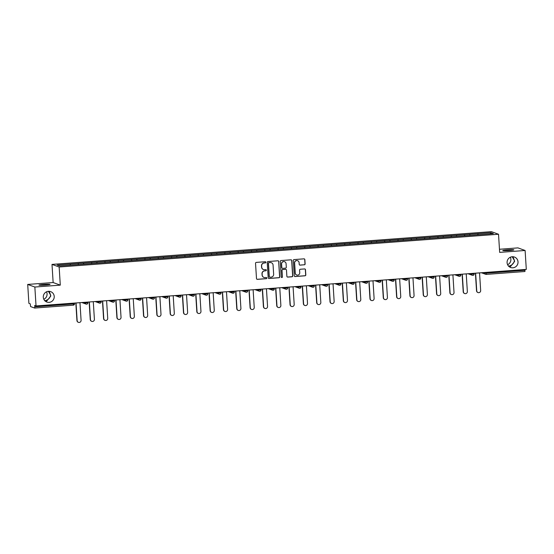 <?xml version="1.0" encoding="UTF-8"?>
<svg xmlns="http://www.w3.org/2000/svg" width="554" height="554" viewBox="0 0 554 554"><rect width="100%" height="100%" fill="white"/><g stroke="black" fill="none" stroke-linecap="round" stroke-linejoin="round"><path stroke-width="0.83" d="M509.389 266.82L510.241 266.827L514.576 261.509L514.444 260.56C513.759 263.718 511.744 265.588 508.413 266.162M507.616 264.715A5.554 5.464 110 0 0 510.345 257.222M507.09 262.672A5.554 5.464 110 0 0 510.656 267.485A5.554 5.464 110 0 0 518.018 261.862A5.554 5.464 110 0 0 514.451 257.049A5.554 5.464 110 0 0 507.09 262.672M45.594 301.39L46.453 301.397L50.781 296.078L50.649 295.13C49.964 298.287 47.949 300.157 44.618 300.732M43.828 299.285A5.554 5.464 110 0 0 46.55 291.792M43.295 297.249A5.554 5.464 110 0 0 46.868 302.055A5.554 5.464 110 0 0 54.223 296.432A5.554 5.464 110 0 0 50.656 291.619A5.554 5.464 110 0 0 43.295 297.249M265.844 262.284A0.596 0.589 110 0 0 265.221 261.73L256.322 262.395A0.852 0.838 110 0 0 255.532 263.309L256.495 278.565A0.852 0.838 110 0 0 257.388 279.348L266.287 278.683A0.596 0.589 110 0 0 266.453 277.533A0.596 0.589 110 0 0 266.218 277.499L265.061 277.582A2.722 2.68 110 0 1 262.208 275.075L262.132 273.801A2.722 2.68 110 0 1 264.639 270.892L265.795 270.802A0.596 0.589 110 0 0 265.962 269.653A0.596 0.589 110 0 0 265.719 269.618L264.57 269.701A2.722 2.68 110 0 1 261.717 267.187L261.633 265.92A2.722 2.68 110 0 1 264.147 263.005L265.297 262.921A0.596 0.589 110 0 0 265.844 262.284M263.392 269.521A2.722 2.68 110 0 1 261.571 267.139L261.488 265.865A2.722 2.68 110 0 1 264.002 262.956L265.158 262.866A0.596 0.589 110 0 0 265.394 261.744M256.973 279.271A0.852 0.838 110 0 0 257.243 279.299L266.149 278.634A0.596 0.589 110 0 0 266.384 277.512M263.891 277.409A2.722 2.68 110 0 1 262.07 275.019L261.987 273.752A2.722 2.68 110 0 1 264.5 270.837L265.65 270.754A0.596 0.589 110 0 0 265.885 269.625M509.216 250.505A5.554 0.395 176.4 0 1 502.762 250.526A5.554 0.395 176.4 0 1 507.388 249.84A5.554 0.395 176.4 0 1 513.842 249.826A5.554 0.395 176.4 0 1 509.216 250.505M45.421 285.081A5.554 0.395 176.4 0 1 38.967 285.095A5.554 0.395 176.4 0 1 43.593 284.417A5.554 0.395 176.4 0 1 50.047 284.396A5.554 0.395 176.4 0 1 45.421 285.081M304.34 264.819A0.852 0.838 110 0 0 305.122 263.912L304.852 259.632A0.852 0.838 110 0 0 303.966 258.843L294.077 259.584A0.852 0.838 110 0 0 293.288 260.491L294.25 275.747A0.852 0.838 110 0 0 295.144 276.536L305.032 275.795A0.852 0.838 110 0 0 305.815 274.888L305.489 269.715A0.852 0.838 110 0 0 304.596 268.932L300.365 269.251A0.852 0.838 110 0 0 299.582 270.158L299.742 272.72A2.278 2.244 110 0 1 296.722 275.026A2.278 2.244 110 0 1 295.261 273.053L294.624 263.012A2.278 2.244 110 0 1 297.643 260.705A2.278 2.244 110 0 1 299.112 262.679L299.215 264.355A0.852 0.838 110 0 0 300.109 265.137L304.194 264.77A0.852 0.838 110 0 0 304.984 263.856L304.714 259.577A0.852 0.838 110 0 0 304.236 258.87M60.289 285.137L53.142 282.54L27.7 284.431L34.847 287.034L60.289 285.137L59.153 267L498.524 234.252L499.666 252.382L525.109 250.484L526.3 269.396L36.038 305.94L34.701 305.455L34.791 306.84L73.467 303.952L73.419 303.156M34.847 287.034L36.038 305.94M278.794 261.571A0.852 0.838 110 0 0 277.9 260.789L268.011 261.523A0.852 0.838 110 0 0 267.222 262.437L268.184 277.692A0.852 0.838 110 0 0 269.078 278.475L278.967 277.741A0.852 0.838 110 0 0 279.749 276.834L278.648 261.523A0.852 0.838 110 0 0 278.17 260.816M281.044 260.553L290.933 259.819A0.852 0.838 110 0 1 291.82 260.602L292.782 275.857A0.852 0.838 110 0 1 292 276.771L287.768 277.083A0.852 0.838 110 0 1 286.875 276.301L286.487 270.11A0.852 0.838 110 0 0 285.594 269.327L282.782 269.535A0.852 0.838 110 0 0 282 270.449L282.408 276.889A0.596 0.589 110 0 1 281.619 277.492A0.596 0.589 110 0 1 281.231 276.972L280.255 261.467A0.852 0.838 110 0 1 281.044 260.553M59.153 267L52 264.403L491.377 231.655L498.524 234.252M477.894 234.785L477.825 233.663L469.716 234.266L469.986 235.36M477.825 233.663L490.892 232.708L493.379 233.615L59.638 265.941L57.152 265.041L70.171 264.071L70.4 265.144M78.308 264.57L78.239 263.448L70.171 264.071M78.239 263.448L83.488 263.074L83.723 264.147M91.632 263.579L91.562 262.457L83.488 263.074M91.562 262.457L96.812 262.084L97.04 263.157M104.948 262.582L104.879 261.46L96.812 262.084M104.879 261.46L110.128 261.093L110.364 262.16M118.272 261.592L118.196 260.47L110.128 261.093M118.196 260.47L123.452 260.096L123.68 261.169M131.589 260.602L131.52 259.48L123.452 260.096M131.52 259.48L136.769 259.106L136.997 260.179M144.906 259.604L144.836 258.483L136.769 259.106M144.836 258.483L150.086 258.116L150.321 259.182M158.229 258.614L158.16 257.492L150.086 258.116M158.16 257.492L163.409 257.118L163.638 258.192M171.546 257.624L171.477 256.502L163.409 257.118M171.477 256.502L176.726 256.128L176.961 257.201M184.87 256.627L184.794 255.505L176.726 256.128M184.794 255.505L190.05 255.131L190.278 256.204M198.187 255.636L198.117 254.515L190.05 255.131M198.117 254.515L203.366 254.141L203.595 255.214M211.503 254.639L211.434 253.524L203.366 254.141M211.434 253.524L216.683 253.15L216.919 254.224M224.827 253.649L224.758 252.527L216.683 253.15M224.758 252.527L230.007 252.153L230.235 253.226M238.144 252.659L238.075 251.537L230.007 252.153M238.075 251.537L243.324 251.163L243.559 252.236M251.468 251.661L251.391 250.54L243.324 251.163M251.391 250.54L256.647 250.173L256.876 251.239M264.784 250.671L264.715 249.549L256.647 250.173M264.715 249.549L269.964 249.175L270.193 250.249M278.101 249.681L278.032 248.559L269.964 249.175M278.032 248.559L283.281 248.185L283.516 249.258M291.425 248.684L291.356 247.562L283.281 248.185M291.356 247.562L296.605 247.188L296.833 248.261M304.742 247.693L304.672 246.572L296.605 247.188M304.672 246.572L309.921 246.198L310.157 247.271M318.065 246.703L317.989 245.581L309.921 246.198M317.989 245.581L323.245 245.207L323.474 246.281M331.382 245.706L331.313 244.584L323.245 245.207M331.313 244.584L336.562 244.21L336.79 245.284M344.699 244.716L344.63 243.594L336.562 244.21M344.63 243.594L349.879 243.22L350.114 244.293M358.022 243.718L357.953 242.597L349.879 243.22M357.953 242.597L363.202 242.23L363.431 243.296M371.339 242.728L371.27 241.606L363.202 242.23M371.27 241.606L376.519 241.232L376.755 242.306M384.663 241.738L384.587 240.616L376.519 241.232M384.587 240.616L389.843 240.242L390.071 241.315M397.98 240.741L397.911 239.619L389.843 240.242M397.911 239.619L403.16 239.252L403.388 240.318M411.297 239.75L411.227 238.629L403.16 239.252M411.227 238.629L416.476 238.255L416.712 239.328M424.62 238.76L424.551 237.638L416.476 238.255M424.551 237.638L429.8 237.264L430.029 238.338M437.937 237.763L437.868 236.641L429.8 237.264M437.868 236.641L443.117 236.267L443.352 237.341M451.261 236.773L451.185 235.651L443.117 236.267M451.185 235.651L456.441 235.277L456.669 236.35M464.577 235.775L464.508 234.661L456.441 235.277M464.508 234.661L469.757 234.287M464.55 234.674L464.785 235.762M451.233 235.665L451.468 236.759M437.909 236.655L438.145 237.749M424.593 237.652L424.828 238.739M411.269 238.642L411.504 239.737M397.952 239.64L398.188 240.727M384.635 240.63L384.871 241.717M371.312 241.62L371.547 242.714M357.995 242.617L358.23 243.705M344.671 243.608L344.907 244.702M331.354 244.598L331.59 245.692M318.038 245.595L318.273 246.682M304.714 246.585L304.949 247.68M291.397 247.583L291.633 248.67M278.073 248.573L278.309 249.66M264.757 249.563L264.992 250.657M251.44 250.56L251.675 251.648M238.116 251.551L238.352 252.645M224.799 252.541L225.035 253.635M211.476 253.538L211.711 254.625M198.159 254.528L198.394 255.623M184.842 255.526L185.078 256.613M171.518 256.516L171.754 257.603M158.202 257.506L158.437 258.6M144.878 258.503L145.113 259.591M131.561 259.494L131.797 260.581M118.244 260.484L118.48 261.578M104.921 261.481L105.156 262.568M91.604 262.471L91.839 263.566M78.28 263.462L78.516 264.556M27.7 284.431L28.891 303.343L30.228 303.827L30.609 306.584L34.673 308.059L34.791 306.84M525.109 250.484L517.962 247.887L499.473 249.265M524.998 269.493L524.936 271.515L486.267 274.389M53.142 282.54L52 264.403M477.867 233.677L478.102 234.771M490.892 232.708L490.124 233.857M48.399 291.314L50.649 295.13L49.147 291.307M512.194 256.744L514.444 260.56L512.935 256.737M268.662 278.399A0.852 0.838 110 0 0 268.932 278.427L278.821 277.686A0.852 0.838 110 0 0 279.611 276.778L278.648 261.523M269.009 262.644A0.596 0.589 110 0 0 268.455 263.282L269.299 276.675A0.596 0.589 110 0 0 269.923 277.222L271.141 277.132A2.722 2.68 110 0 0 273.648 274.223L273.074 265.068A2.722 2.68 110 0 0 270.22 262.554L268.863 262.589A0.596 0.589 110 0 0 268.316 263.226L268.455 263.282M269.611 277.159A0.596 0.589 110 0 1 269.154 276.619L268.316 263.226M271.252 262.679A2.722 2.68 110 0 0 270.082 262.499L270.22 262.554M268.863 262.589L270.082 262.499M287.353 277.007A0.852 0.838 110 0 0 287.623 277.035L291.854 276.716A0.852 0.838 110 0 0 292.637 275.809L291.681 260.553A0.852 0.838 110 0 0 291.203 259.84M285.864 269.355A0.852 0.838 110 0 0 285.448 269.279L282.644 269.486A0.852 0.838 110 0 0 281.861 270.394L282.408 276.889M281.55 277.464A0.596 0.589 110 0 0 282.263 276.834M286.079 263.69A2.278 2.244 110 0 0 284.618 261.717A2.278 2.244 110 0 0 281.598 264.023L281.82 267.561A0.852 0.838 110 0 0 282.713 268.351L285.518 268.143A0.852 0.838 110 0 0 286.3 267.229L286.079 263.69M284.548 261.696A2.278 2.244 110 0 0 281.453 263.974L281.598 264.023M282.298 268.274A0.852 0.838 110 0 1 281.674 267.513L281.453 263.974M299.693 265.061A0.852 0.838 110 0 0 299.963 265.082L304.194 264.77M297.574 260.678A2.278 2.244 110 0 0 294.486 262.963L294.624 263.012M296.653 275.006A2.278 2.244 110 0 1 295.116 273.004L294.486 262.963M294.728 276.46A0.852 0.838 110 0 0 294.998 276.481L304.887 275.747A0.852 0.838 110 0 0 305.669 274.832L305.344 269.666A0.852 0.838 110 0 0 304.866 268.96M76.937 320.537L77.151 320.621A1.994 1.967 110 0 0 78.433 322.345L78.218 322.269A1.994 1.967 -70 0 1 76.937 320.537L75.829 302.976M78.433 322.345A1.994 1.967 110 0 0 81.078 320.323L79.97 302.664M77.151 320.621L76.043 302.962M90.254 319.547L90.468 319.623A1.994 1.967 110 0 0 91.756 321.355L91.542 321.278A1.994 1.967 -70 0 1 90.254 319.547L89.152 301.985M91.756 321.355A1.994 1.967 110 0 0 94.402 319.333L93.287 301.674M90.468 319.623L89.36 301.965M103.577 318.557L103.792 318.633A1.994 1.967 110 0 0 105.073 320.364L104.858 320.281A1.994 1.967 -70 0 1 103.577 318.557L102.469 300.988M105.073 320.364A1.994 1.967 110 0 0 107.718 318.342L106.603 300.683M103.792 318.633L102.677 300.974M116.894 317.56L117.109 317.643A1.994 1.967 110 0 0 118.39 319.367L118.175 319.291A1.994 1.967 -70 0 1 116.894 317.56L115.793 299.998M118.39 319.367A1.994 1.967 110 0 0 121.035 317.345L119.927 299.686M117.109 317.643L116.001 299.984M130.218 316.569L130.432 316.646A1.994 1.967 110 0 0 131.713 318.377L131.499 318.301A1.994 1.967 -70 0 1 130.218 316.569L129.11 299.008M131.713 318.377A1.994 1.967 110 0 0 134.359 316.355L133.244 298.696M130.432 316.646L129.317 298.987M143.534 315.579L143.749 315.655A1.994 1.967 110 0 0 145.03 317.387L144.816 317.303A1.994 1.967 -70 0 1 143.534 315.579L142.426 298.01M145.03 317.387A1.994 1.967 110 0 0 147.676 315.364L146.568 297.706M143.749 315.655L142.641 297.997M156.851 314.582L157.066 314.665A1.994 1.967 110 0 0 158.354 316.389L158.139 316.313A1.994 1.967 -70 0 1 156.851 314.582L155.75 297.02M158.354 316.389A1.994 1.967 110 0 0 160.999 314.367L159.884 296.709M157.066 314.665L155.958 297.006M170.175 313.592L170.39 313.668A1.994 1.967 110 0 0 171.671 315.399L171.456 315.323A1.994 1.967 -70 0 1 170.175 313.592L169.067 296.023M171.671 315.399A1.994 1.967 110 0 0 174.316 313.377L173.201 295.718M170.39 313.668L169.275 296.009M183.492 312.601L183.706 312.678A1.994 1.967 110 0 0 184.988 314.402L184.773 314.326A1.994 1.967 -70 0 1 183.492 312.601L182.391 295.033M184.988 314.402A1.994 1.967 110 0 0 187.633 312.387L186.525 294.728M183.706 312.678L182.598 295.019M196.815 311.604L197.03 311.68A1.994 1.967 110 0 0 198.311 313.412L198.097 313.335A1.994 1.967 -70 0 1 196.815 311.604L195.707 294.042M198.311 313.412A1.994 1.967 110 0 0 200.957 311.39L199.842 293.731M197.03 311.68L195.915 294.022M210.132 310.614L210.347 310.69A1.994 1.967 110 0 0 211.628 312.421L211.413 312.338A1.994 1.967 -70 0 1 210.132 310.614L209.024 293.045M211.628 312.421A1.994 1.967 110 0 0 214.273 310.399L213.165 292.741M210.347 310.69L209.239 293.031M223.449 309.617L223.664 309.7A1.994 1.967 110 0 0 224.952 311.424L224.737 311.348A1.994 1.967 -70 0 1 223.449 309.617L222.348 292.055M224.952 311.424A1.994 1.967 110 0 0 227.597 309.402L226.482 291.743M223.664 309.7L222.556 292.041M236.773 308.626L236.987 308.703A1.994 1.967 110 0 0 238.268 310.434L238.054 310.358A1.994 1.967 -70 0 1 236.773 308.626L235.665 291.065M238.268 310.434A1.994 1.967 110 0 0 240.914 308.412L239.799 290.753M236.987 308.703L235.872 291.044M250.089 307.636L250.304 307.712A1.994 1.967 110 0 0 251.585 309.444L251.371 309.361A1.994 1.967 -70 0 1 250.089 307.636L248.988 290.067M251.585 309.444A1.994 1.967 110 0 0 254.231 307.422L253.123 289.763M250.304 307.712L249.196 290.054M263.413 306.639L263.628 306.722A1.994 1.967 110 0 0 264.909 308.446L264.694 308.37A1.994 1.967 -70 0 1 263.413 306.639L262.305 289.077M264.909 308.446A1.994 1.967 110 0 0 267.554 306.424L266.439 288.766M263.628 306.722L262.513 289.063M276.73 305.649L276.945 305.725A1.994 1.967 110 0 0 278.226 307.456L278.011 307.38A1.994 1.967 -70 0 1 276.73 305.649L275.622 288.08M278.226 307.456A1.994 1.967 110 0 0 280.871 305.434L279.763 287.775M276.945 305.725L275.837 288.066M290.047 304.658L290.261 304.735A1.994 1.967 110 0 0 291.549 306.459L291.335 306.383A1.994 1.967 -70 0 1 290.047 304.658L288.946 287.09M291.549 306.459A1.994 1.967 110 0 0 294.195 304.444L293.08 286.785M290.261 304.735L289.153 287.076M303.37 303.661L303.585 303.737A1.994 1.967 110 0 0 304.866 305.469L304.652 305.392A1.994 1.967 -70 0 1 303.37 303.661L302.262 286.099M304.866 305.469A1.994 1.967 110 0 0 307.512 303.447L306.397 285.788M303.585 303.737L302.47 286.079M316.687 302.671L316.902 302.747A1.994 1.967 110 0 0 318.183 304.478L317.968 304.395A1.994 1.967 -70 0 1 316.687 302.671L315.586 285.102M318.183 304.478A1.994 1.967 110 0 0 320.828 302.456L319.72 284.798M316.902 302.747L315.794 285.088M330.011 301.674L330.226 301.757A1.994 1.967 110 0 0 331.507 303.481L331.292 303.405A1.994 1.967 -70 0 1 330.011 301.674L328.903 284.112M331.507 303.481A1.994 1.967 110 0 0 334.152 301.459L333.037 283.8M330.226 301.757L329.111 284.098M343.328 300.683L343.542 300.76A1.994 1.967 110 0 0 344.823 302.491L344.609 302.415A1.994 1.967 -70 0 1 343.328 300.683L342.22 283.122M344.823 302.491A1.994 1.967 110 0 0 347.469 300.469L346.361 282.81M343.542 300.76L342.434 283.101M356.644 299.693L356.859 299.769A1.994 1.967 110 0 0 358.147 301.501L357.932 301.418A1.994 1.967 -70 0 1 356.644 299.693L355.543 282.125M358.147 301.501A1.994 1.967 110 0 0 360.793 299.479L359.678 281.82M356.859 299.769L355.751 282.111M369.968 298.696L370.183 298.779A1.994 1.967 110 0 0 371.464 300.503L371.249 300.427A1.994 1.967 -70 0 1 369.968 298.696L368.86 281.134M371.464 300.503A1.994 1.967 110 0 0 374.109 298.481L372.994 280.823M370.183 298.779L369.068 281.12M383.285 297.706L383.5 297.782A1.994 1.967 110 0 0 384.781 299.513L384.566 299.437A1.994 1.967 -70 0 1 383.285 297.706L382.184 280.144M384.781 299.513A1.994 1.967 110 0 0 387.426 297.491L386.318 279.832M383.5 297.782L382.392 280.123M396.609 296.715L396.823 296.792A1.994 1.967 110 0 0 398.104 298.523L397.89 298.44A1.994 1.967 -70 0 1 396.609 296.715L395.501 279.147M398.104 298.523A1.994 1.967 110 0 0 400.75 296.501L399.635 278.842M396.823 296.792L395.708 279.133M409.925 295.718L410.14 295.801A1.994 1.967 110 0 0 411.421 297.526L411.206 297.45A1.994 1.967 -70 0 1 409.925 295.718L408.817 278.156M411.421 297.526A1.994 1.967 110 0 0 414.067 295.504L412.959 277.845M410.14 295.801L409.032 278.143M423.242 294.728L423.457 294.804A1.994 1.967 110 0 0 424.745 296.535L424.53 296.459A1.994 1.967 -70 0 1 423.242 294.728L422.141 277.159M424.745 296.535A1.994 1.967 110 0 0 427.39 294.513L426.275 276.855M423.457 294.804L422.349 277.145M436.566 293.738L436.781 293.814A1.994 1.967 110 0 0 438.062 295.538L437.847 295.462A1.994 1.967 -70 0 1 436.566 293.738L435.458 276.169M438.062 295.538A1.994 1.967 110 0 0 440.707 293.523L439.599 275.864M436.781 293.814L435.666 276.155M449.883 292.741L450.097 292.817A1.994 1.967 110 0 0 451.378 294.548L451.164 294.472A1.994 1.967 -70 0 1 449.883 292.741L448.782 275.179M451.378 294.548A1.994 1.967 110 0 0 454.024 292.526L452.916 274.867M450.097 292.817L448.989 275.158M463.206 291.75L463.421 291.826A1.994 1.967 110 0 0 464.702 293.558L464.487 293.475A1.994 1.967 -70 0 1 463.206 291.75L462.098 274.182M464.702 293.558A1.994 1.967 110 0 0 467.347 291.536L466.233 273.877M463.421 291.826L462.306 274.168M476.523 290.753L476.738 290.836A1.994 1.967 110 0 0 478.019 292.56L477.804 292.484A1.994 1.967 -70 0 1 476.523 290.753L475.415 273.191M478.019 292.56A1.994 1.967 110 0 0 480.664 290.538L479.556 272.88M476.738 290.836L475.63 273.177M34.673 308.059L73.35 305.171L34.687 308.052M73.363 305.171A1.302 1.281 110 0 0 74.534 303.814A1.302 1.302 0 0 1 73.35 305.171L73.467 303.952L74.548 303.793L74.485 303.073M486.322 272.381L486.37 273.177L525.053 270.297M483.261 272.61L486.37 273.177L486.239 274.396A1.302 1.281 -70 0 1 484.875 273.191L484.833 272.492M83.675 302.394L85.288 302.983L85.247 302.276M87.851 302.816A1.302 1.281 110 0 1 86.68 304.174A1.302 1.302 0 0 0 87.871 302.803L85.288 302.983A1.302 1.281 -70 0 0 86.126 304.104A1.302 1.302 0 0 0 86.666 304.181A1.302 1.281 -70 0 1 86.126 304.104L82.082 302.636A1.302 1.281 -70 0 1 81.853 302.526A1.302 1.302 0 0 0 82.082 302.636M87.809 302.082L87.871 302.803L87.823 302.082M96.992 301.397L98.612 301.985L98.564 301.279M101.188 301.812L101.147 301.092L101.188 301.812A1.302 1.281 110 0 1 100.004 303.183A1.302 1.302 0 0 0 101.188 301.812L98.612 301.985A1.302 1.281 -70 0 0 99.45 303.114A1.302 1.302 0 0 0 99.99 303.19M110.308 300.406L111.929 300.995L111.887 300.289M114.449 300.095L114.512 300.815A1.302 1.281 110 0 1 113.321 302.193M123.632 299.409L125.252 299.998L125.204 299.298M126.624 301.203A1.302 1.302 0 0 0 127.829 299.825L127.78 299.105L127.829 299.825L125.252 299.998A1.302 1.281 -70 0 0 126.083 301.127A1.302 1.302 0 0 0 126.624 301.203A1.302 1.281 -70 0 1 126.083 301.127L122.039 299.659A1.302 1.281 -70 0 1 121.811 299.548A1.302 1.302 0 0 0 122.039 299.659M136.949 298.419L138.569 299.008L138.528 298.301M139.947 300.213A1.302 1.302 0 0 0 141.145 298.828L141.104 298.107L141.132 298.814L138.569 299.008A1.302 1.281 -70 0 0 139.407 300.136A1.302 1.302 0 0 0 139.947 300.213A1.302 1.281 110 0 0 141.132 298.848M150.273 297.429L151.886 298.017L151.844 297.311M154.407 297.117L154.469 297.837A1.302 1.281 110 0 1 153.278 299.215M163.589 296.432L165.21 297.02L165.161 296.314M167.724 296.127L167.786 296.847L165.21 297.02A1.302 1.281 -70 0 0 166.048 298.149A1.302 1.302 0 0 0 166.588 298.225A1.302 1.281 -70 0 1 166.048 298.149L161.997 296.681A1.302 1.281 -70 0 1 161.768 296.57A1.302 1.302 0 0 0 161.997 296.681M176.906 295.441L178.526 296.03L178.485 295.324M179.905 297.235A1.302 1.302 0 0 0 181.11 295.85L181.061 295.13L181.11 295.85L178.526 296.03A1.302 1.281 -70 0 0 179.364 297.159A1.302 1.302 0 0 0 179.905 297.235A1.302 1.281 110 0 0 181.089 295.871M190.23 294.451L191.85 295.04L191.802 294.333M194.364 294.139L194.426 294.86A1.302 1.281 110 0 1 193.242 296.231M203.547 293.454L205.167 294.042L205.125 293.336M207.681 293.149L207.743 293.869L205.167 294.042A1.302 1.281 -70 0 0 206.005 295.171A1.302 1.302 0 0 0 206.545 295.247A1.302 1.281 -70 0 1 206.005 295.171L201.954 293.703A1.302 1.281 -70 0 1 201.732 293.592A1.302 1.302 0 0 0 201.954 293.703M216.87 292.464L218.484 293.052L218.442 292.346M219.862 294.25A1.302 1.302 0 0 0 221.067 292.872L221.018 292.152L221.067 292.872L218.484 293.052A1.302 1.281 -70 0 0 219.322 294.181A1.302 1.302 0 0 0 219.862 294.25A1.302 1.281 110 0 0 221.046 292.893M230.187 291.473L231.807 292.055L231.759 291.356M234.321 291.162L234.384 291.882A1.302 1.281 110 0 1 233.199 293.253M243.504 290.476L245.124 291.065L245.083 290.358M247.645 290.171L247.707 290.892L245.124 291.065A1.302 1.281 -70 0 0 245.962 292.193A1.302 1.302 0 0 0 246.502 292.27A1.302 1.281 -70 0 1 245.962 292.193L241.918 290.725A1.302 1.281 -70 0 1 241.689 290.615A1.302 1.302 0 0 0 241.918 290.725M256.827 289.486L258.448 290.074L258.399 289.368M259.819 291.272A1.302 1.302 0 0 0 261.024 289.894L260.976 289.174L261.024 289.894L258.448 290.074A1.302 1.281 -70 0 0 259.279 291.203A1.302 1.302 0 0 0 259.819 291.272A1.302 1.281 110 0 0 261.01 289.908M270.144 288.489L271.765 289.077L271.723 288.371M274.278 288.184L274.341 288.904A1.302 1.281 110 0 1 273.157 290.275M283.468 287.498L285.081 288.087L285.04 287.381M287.602 287.194L287.664 287.907L285.081 288.087A1.302 1.281 -70 0 0 285.919 289.216A1.302 1.302 0 0 0 286.46 289.292A1.302 1.281 -70 0 1 285.919 289.216L281.875 287.741A1.302 1.281 -70 0 1 281.647 287.637A1.302 1.302 0 0 0 281.875 287.741M296.785 286.508L298.405 287.097L298.357 286.39M299.783 288.295A1.302 1.302 0 0 0 300.981 286.917L300.94 286.196L300.981 286.917L298.405 287.097A1.302 1.281 -70 0 0 299.243 288.219A1.302 1.302 0 0 0 299.783 288.295A1.302 1.281 110 0 0 300.967 286.93M310.101 285.511L311.722 286.099L311.68 285.393M313.086 287.304A1.302 1.281 -70 0 1 311.722 286.099L314.305 285.926L314.257 285.206L314.305 285.926A1.302 1.281 110 0 1 313.114 287.297M323.425 284.521L325.046 285.109L324.997 284.403M327.559 284.209L327.622 284.929L325.046 285.109A1.302 1.281 -70 0 0 325.877 286.238A1.302 1.302 0 0 0 326.417 286.307A1.302 1.281 -70 0 1 325.877 286.238L321.832 284.763A1.302 1.281 -70 0 1 321.604 284.659A1.302 1.302 0 0 0 321.832 284.763M336.742 283.53L338.362 284.119L338.321 283.413M340.925 283.953A1.302 1.281 110 0 1 339.754 285.31A1.302 1.302 0 0 0 340.939 283.939L340.897 283.219L340.939 283.939L338.362 284.119A1.302 1.281 -70 0 0 339.2 285.241A1.302 1.302 0 0 0 339.74 285.317A1.302 1.281 -70 0 1 339.2 285.241L335.149 283.773A1.302 1.281 -70 0 1 334.928 283.662A1.302 1.302 0 0 0 335.149 283.773M350.066 282.533L351.679 283.122L351.638 282.415M353.043 284.32A1.302 1.281 -70 0 1 351.679 283.122L354.262 282.949L354.214 282.228L354.262 282.949A1.302 1.281 110 0 1 353.071 284.32M363.382 281.543L365.003 282.131L364.954 281.425M367.517 281.231L367.565 281.938L365.003 282.131A1.302 1.281 -70 0 0 365.841 283.26A1.302 1.302 0 0 0 366.381 283.329A1.302 1.281 -70 0 1 365.841 283.26L361.79 281.785A1.302 1.281 -70 0 1 361.561 281.674A1.302 1.302 0 0 0 361.79 281.785M376.699 280.546L378.32 281.134L378.278 280.435M380.882 280.975A1.302 1.281 110 0 1 379.712 282.332A1.302 1.302 0 0 0 380.903 280.961L380.854 280.241L380.903 280.961L378.32 281.134A1.302 1.281 -70 0 0 379.158 282.263A1.302 1.302 0 0 0 379.698 282.339A1.302 1.281 -70 0 1 379.158 282.263L375.113 280.795A1.302 1.281 -70 0 1 374.885 280.684A1.302 1.302 0 0 0 375.113 280.795M390.023 279.555L391.643 280.144L391.595 279.438M393.001 281.342A1.302 1.281 -70 0 1 391.643 280.144L394.219 279.964L394.171 279.244L394.219 279.964A1.302 1.281 110 0 1 393.035 281.342M403.34 278.565L404.96 279.154L404.919 278.447M407.474 278.253L407.522 278.96A1.302 1.281 110 0 1 406.352 280.352M416.663 277.568L418.277 278.156L418.235 277.45M420.839 277.997A1.302 1.281 110 0 1 419.669 279.354A1.302 1.302 0 0 0 420.86 277.983L420.811 277.263L420.86 277.983L418.277 278.156A1.302 1.281 -70 0 0 419.115 279.285A1.302 1.302 0 0 0 419.655 279.361A1.302 1.281 -70 0 1 419.115 279.285L415.071 277.817A1.302 1.281 -70 0 1 414.842 277.706A1.302 1.302 0 0 0 415.071 277.817M429.98 276.578L431.601 277.166L431.552 276.46M432.958 278.364A1.302 1.281 -70 0 1 431.601 277.166L434.177 276.986L434.135 276.266L434.177 276.986A1.302 1.281 110 0 1 432.993 278.364M443.297 275.587L444.917 276.176L444.876 275.47M447.438 275.276L447.48 275.982A1.302 1.281 110 0 1 446.309 277.367M456.621 274.59L458.241 275.179L458.193 274.472M459.612 276.384A1.302 1.302 0 0 0 460.817 275.006L460.769 274.285L460.817 275.006L458.241 275.179A1.302 1.281 -70 0 0 459.072 276.308A1.302 1.302 0 0 0 459.612 276.384A1.302 1.281 -70 0 1 459.072 276.308L455.028 274.839A1.302 1.281 -70 0 1 454.799 274.729A1.302 1.302 0 0 0 455.028 274.839M469.937 273.6L471.558 274.188L471.516 273.482M474.134 274.008L474.092 273.288L474.134 274.008A1.302 1.281 110 0 1 472.95 275.386A1.302 1.302 0 0 0 474.134 274.008L471.558 274.188A1.302 1.281 -70 0 0 472.396 275.317A1.302 1.302 0 0 0 472.936 275.386M99.969 303.183A1.302 1.281 -70 0 1 99.45 303.114L95.399 301.646A1.302 1.281 -70 0 1 95.17 301.535A1.302 1.302 0 0 0 95.399 301.646M113.307 302.193A1.302 1.302 0 0 0 114.512 300.815L111.929 300.995A1.302 1.281 -70 0 0 112.767 302.124A1.302 1.302 0 0 0 113.307 302.193A1.302 1.281 -70 0 1 112.767 302.124L108.722 300.649A1.302 1.281 -70 0 1 108.494 300.538A1.302 1.302 0 0 0 108.722 300.649M126.644 301.196A1.302 1.281 110 0 0 127.815 299.839M139.933 300.206A1.302 1.281 -70 0 1 139.407 300.136L135.356 298.668A1.302 1.281 -70 0 1 135.134 298.558A1.302 1.302 0 0 0 135.356 298.668M153.264 299.215A1.302 1.302 0 0 0 154.469 297.837L151.886 298.017A1.302 1.281 -70 0 0 152.724 299.139A1.302 1.302 0 0 0 153.264 299.215A1.302 1.281 -70 0 1 152.724 299.139L148.68 297.671A1.302 1.281 -70 0 1 148.451 297.56A1.302 1.302 0 0 0 148.68 297.671M166.602 298.218A1.302 1.281 110 0 0 167.772 296.861M179.891 297.228A1.302 1.281 -70 0 1 179.364 297.159L175.32 295.684A1.302 1.281 -70 0 1 175.092 295.58A1.302 1.302 0 0 0 175.32 295.684M193.221 296.238A1.302 1.302 0 0 0 194.426 294.86L191.85 295.04A1.302 1.281 -70 0 0 192.681 296.161A1.302 1.302 0 0 0 193.221 296.238A1.302 1.281 -70 0 1 192.681 296.161L188.637 294.693A1.302 1.281 -70 0 1 188.408 294.583A1.302 1.302 0 0 0 188.637 294.693M206.559 295.24A1.302 1.281 110 0 0 207.729 293.883M219.848 294.25A1.302 1.281 -70 0 1 219.322 294.181L215.277 292.706A1.302 1.281 -70 0 1 215.049 292.595M233.303 292.041L231.807 292.055A1.302 1.281 -70 0 0 232.645 293.184A1.302 1.302 0 0 0 234.384 291.882L233.303 292.041M233.165 293.26A1.302 1.281 -70 0 1 232.645 293.184L228.594 291.716A1.302 1.281 -70 0 1 228.366 291.605A1.302 1.302 0 0 0 228.594 291.716M246.516 292.263A1.302 1.281 110 0 0 247.686 290.905M259.805 291.272A1.302 1.281 -70 0 1 259.279 291.203L255.235 289.728A1.302 1.281 -70 0 1 255.006 289.617A1.302 1.302 0 0 0 255.235 289.728M273.261 289.063L271.765 289.077A1.302 1.281 -70 0 0 272.603 290.206A1.302 1.302 0 0 0 274.341 288.904L273.261 289.063M273.129 290.282A1.302 1.281 -70 0 1 272.603 290.206L268.552 288.738A1.302 1.281 -70 0 1 268.33 288.627M286.473 289.285A1.302 1.281 110 0 0 287.644 287.928M299.762 288.295A1.302 1.281 -70 0 1 299.243 288.219L295.192 286.75A1.302 1.281 -70 0 1 294.963 286.64A1.302 1.302 0 0 0 295.192 286.75M308.516 285.76A1.302 1.281 -70 0 1 308.287 285.649A1.302 1.302 0 0 0 308.516 285.76L312.56 287.228A1.302 1.302 0 0 0 314.305 285.926M326.438 286.307A1.302 1.281 110 0 0 327.608 284.95M348.473 282.782A1.302 1.281 -70 0 1 348.244 282.672A1.302 1.302 0 0 0 348.473 282.782L352.517 284.25A1.302 1.302 0 0 0 354.262 282.949M366.395 283.329A1.302 1.281 110 0 0 367.565 281.972M388.43 279.805A1.302 1.281 -70 0 1 388.202 279.694A1.302 1.302 0 0 0 388.43 279.805L392.474 281.273A1.302 1.302 0 0 0 394.219 279.964M406.338 280.352A1.302 1.302 0 0 0 407.536 278.974L404.96 279.154A1.302 1.281 -70 0 0 405.798 280.276A1.302 1.302 0 0 0 406.338 280.352A1.302 1.281 -70 0 1 405.798 280.276L401.747 278.807A1.302 1.281 -70 0 1 401.525 278.697A1.302 1.302 0 0 0 401.747 278.807M428.387 276.82A1.302 1.281 -70 0 1 428.159 276.716A1.302 1.302 0 0 0 428.387 276.82L432.439 278.295A1.302 1.302 0 0 0 434.177 276.986M446.295 277.374A1.302 1.302 0 0 0 447.5 275.996L444.917 276.176A1.302 1.281 -70 0 0 445.755 277.298A1.302 1.302 0 0 0 446.295 277.374A1.302 1.281 -70 0 1 445.755 277.298L441.711 275.83A1.302 1.281 -70 0 1 441.483 275.719A1.302 1.302 0 0 0 441.711 275.83M459.633 276.377A1.302 1.281 110 0 0 460.803 275.019M472.922 275.386A1.302 1.281 -70 0 1 472.396 275.317L468.345 273.842A1.302 1.281 -70 0 1 468.123 273.731A1.302 1.302 0 0 0 468.345 273.842M481.668 272.852A1.302 1.281 -70 0 1 481.44 272.741A1.302 1.302 0 0 0 481.668 272.852L485.713 274.32A1.302 1.302 0 0 0 486.253 274.396L524.936 271.515M74.506 303.073L74.548 303.793M114.463 300.095L114.512 300.815M154.421 297.117L154.469 297.837M166.588 298.225A1.302 1.302 0 0 0 167.786 296.847L167.744 296.127M194.378 294.139L194.426 294.86M206.545 295.247A1.302 1.302 0 0 0 207.743 293.869L207.702 293.149M234.342 291.162L234.384 291.882M246.502 292.27A1.302 1.302 0 0 0 247.707 290.892L247.659 290.164M274.299 288.184L274.341 288.904M286.46 289.292A1.302 1.302 0 0 0 287.664 287.907L287.616 287.187M326.417 286.307A1.302 1.302 0 0 0 327.622 284.929L327.573 284.209M366.381 283.329A1.302 1.302 0 0 0 367.579 281.951L367.537 281.231M407.495 278.253L407.536 278.974M447.452 275.276L447.5 275.996"/></g></svg>

